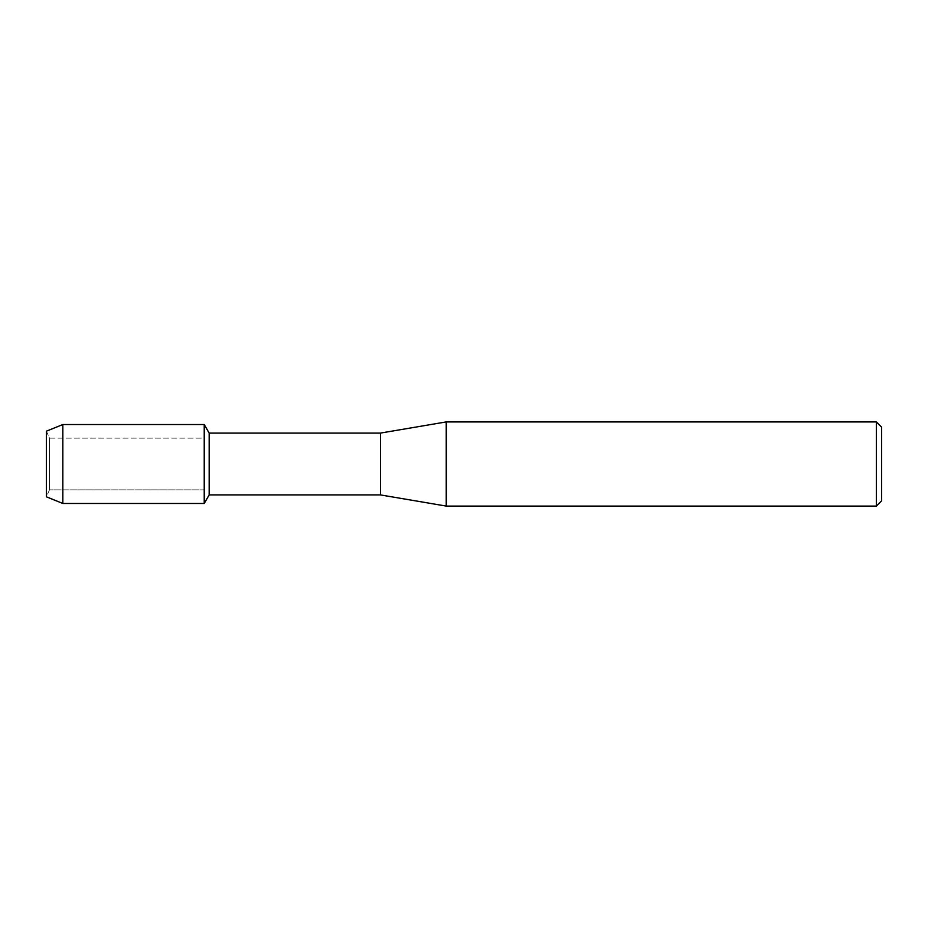 <?xml version="1.0" encoding="UTF-8"?>
<svg xmlns="http://www.w3.org/2000/svg" width="928" height="928" viewBox="0 0 928 928"><rect width="100%" height="100%" fill="white"/><g stroke="black" fill="none" stroke-linecap="round" stroke-linejoin="round"><path stroke-width="0.7" stroke-dasharray="4.64 3.48" d="M49.497 489.868L46.4 496.816L46.4 431.184L49.497 438.132L204.23 438.132L204.23 489.868L49.497 489.868L49.497 438.132L49.497 489.868L46.4 496.816L46.4 431.184L49.497 438.132L49.497 489.868L49.497 438.132L204.23 438.132L204.23 489.868L204.23 438.132L204.23 489.868L49.497 489.868M881.6 427.17L881.6 500.83M876.334 421.915L876.334 506.085M446.24 421.915L446.24 506.085M380.48 433.086L380.48 494.914M209.171 433.086L209.171 494.914M204.23 424.537L204.23 503.463L204.23 424.537M62.837 424.537L62.837 503.463"/><path stroke-width="1.39" d="M46.4 496.816L46.4 431.184L62.837 424.537L204.23 424.537L209.171 433.086L380.48 433.086L446.24 421.915L876.334 421.915L881.6 427.17L881.6 500.83L876.334 506.085L446.24 506.085L380.48 494.914L209.171 494.914L204.23 503.463L204.23 424.537L204.23 503.463L62.837 503.463L46.4 496.816L46.4 431.184M209.171 494.914L209.171 433.086M380.48 494.914L380.48 433.086M446.24 506.085L446.24 421.915M876.334 506.085L876.334 421.915M62.837 503.463L62.837 424.537"/></g></svg>
